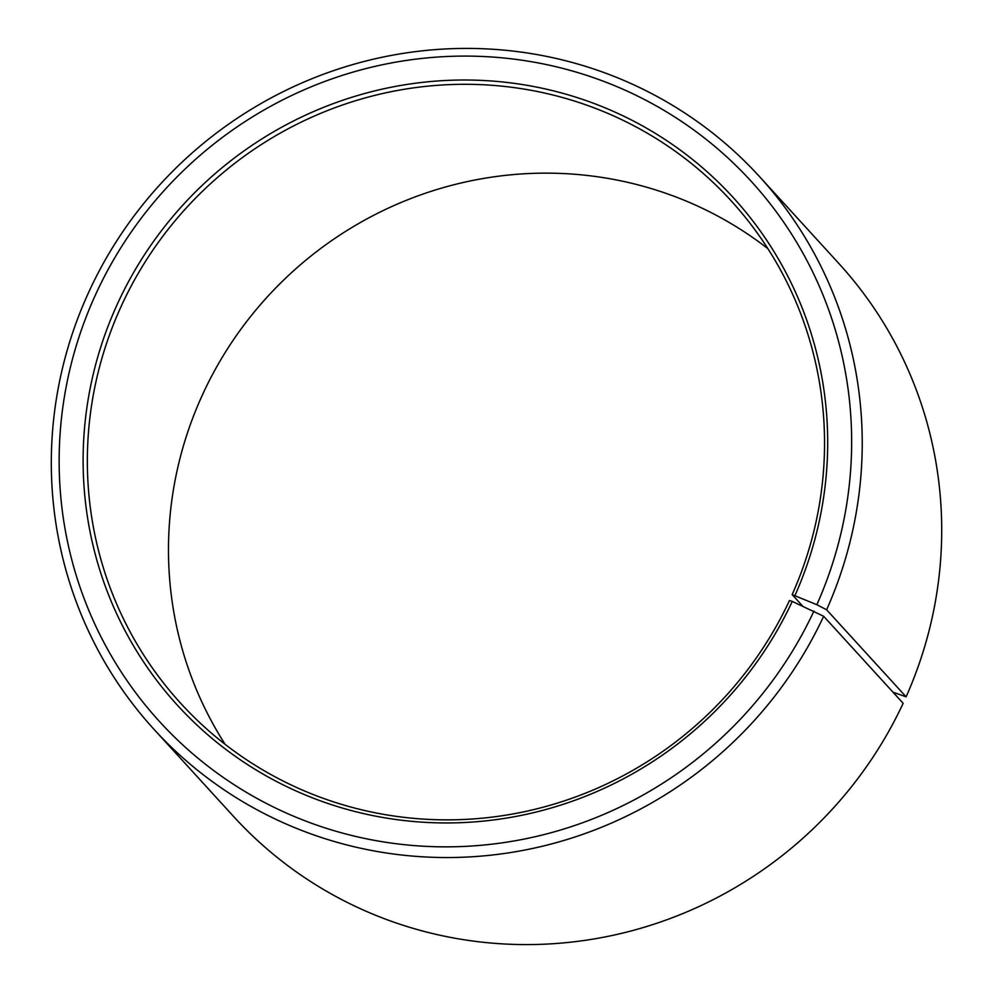 <?xml version="1.0" encoding="UTF-8"?>
<svg xmlns="http://www.w3.org/2000/svg" width="993" height="993" viewBox="0 0 993 993"><rect width="100%" height="100%" fill="white"/><g stroke="black" fill="none" stroke-linecap="round" stroke-linejoin="round"><path stroke-width="1.49" d="M794.983 595.452A376.384 367.323 137.6 0 0 610.931 110.31A376.384 367.323 137.6 0 0 118.527 301.549A376.384 367.323 137.6 0 0 296.907 791.347A376.384 367.323 137.6 0 0 792.265 601.41L789.485 600.517A372.66 363.686 137.6 0 1 180.751 703.354A372.66 363.686 137.6 0 1 122.412 303.635A372.66 363.686 137.6 0 1 731.133 200.797A372.66 363.686 137.6 0 1 792.166 594.621L816.842 604.712L826.61 609.776L906.1 696.825L892.98 692.183M802.53 605.966L792.166 594.621M225.101 744.316A372.66 363.686 137.6 0 1 203.54 392.483A372.66 363.686 137.6 0 1 767.912 248.684M792.265 601.41L823.656 616.268L903.146 703.305A409.923 400.055 137.6 0 1 233.541 816.432L154.052 729.383A409.923 400.055 137.6 0 1 89.879 289.695A409.923 400.055 137.6 0 1 759.484 176.568A409.923 400.055 137.6 0 1 826.61 609.776M823.656 616.268A409.923 400.055 137.6 0 1 154.052 729.383M813.95 611.055A400.601 390.957 137.6 0 1 286.716 813.217A400.601 390.957 137.6 0 1 96.842 291.905A400.601 390.957 137.6 0 1 620.948 88.352A400.601 390.957 137.6 0 1 816.842 604.712M759.484 176.568L838.961 263.617A409.923 400.055 137.6 0 1 906.1 696.825"/></g></svg>
